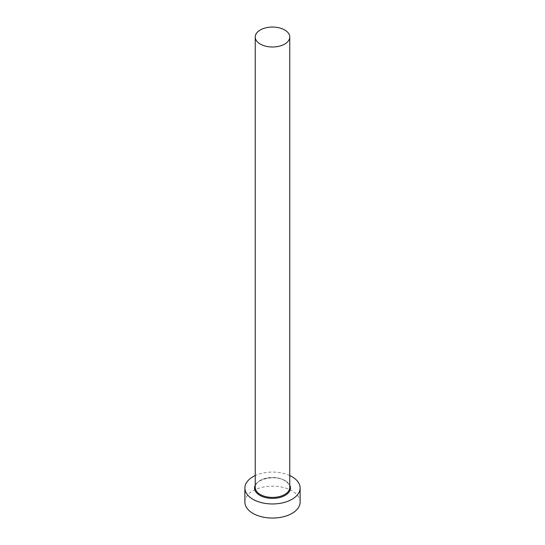 <?xml version="1.0" encoding="UTF-8"?>
<svg xmlns="http://www.w3.org/2000/svg" width="545" height="545" viewBox="0 0 545 545"><rect width="100%" height="100%" fill="white"/><g stroke="black" fill="none" stroke-linecap="round" stroke-linejoin="round"><path stroke-width="0.41" stroke-dasharray="2.73 2.04" d="M300.118 502.108A27.618 15.948 0 0 0 292.031 490.834A27.618 15.948 0 0 0 261.934 487.38A27.618 15.948 0 0 0 244.882 502.108M289.763 475.574A27.618 15.948 0 0 0 255.237 475.574M255.237 485.173A17.951 10.362 180 0 1 285.192 480.69A17.951 10.362 180 0 1 289.763 485.173M284.708 480.411A17.263 9.967 0 0 0 265.892 478.244A17.263 9.967 0 0 0 255.237 487.455C254.004 479.655 274.83 474.136 284.851 480.724C288.128 482.734 289.763 484.975 289.763 487.455A17.263 9.967 0 0 0 284.708 480.411"/><path stroke-width="0.82" d="M260.292 44.07A17.263 9.967 0 0 0 279.108 46.23A17.263 9.967 0 0 0 289.763 37.026A17.263 9.967 0 0 0 284.708 29.975A17.263 9.967 0 0 0 265.892 27.815A17.263 9.967 0 0 0 255.237 37.026A17.263 9.967 0 0 0 260.292 44.07M255.237 475.574A27.618 15.948 0 0 0 244.882 488.02A27.618 15.948 0 0 0 252.969 499.295A27.618 15.948 0 0 0 283.066 502.749A27.618 15.948 0 0 0 300.118 488.02A27.618 15.948 0 0 0 292.031 476.746A27.618 15.948 0 0 0 289.763 475.574M244.882 488.02L244.882 502.108A27.618 15.948 0 0 0 252.969 513.383A27.618 15.948 0 0 0 283.066 516.844A27.618 15.948 0 0 0 300.118 502.108L300.118 488.02M289.763 485.173A17.951 10.362 180 0 1 281.602 496.951A17.951 10.362 180 0 1 259.808 495.344A17.951 10.362 180 0 1 255.237 485.173M255.237 37.026L255.237 487.455A17.263 9.967 0 0 0 260.292 494.499A17.263 9.967 0 0 0 279.108 496.659A17.263 9.967 0 0 0 289.763 487.455L289.763 37.026"/></g></svg>

